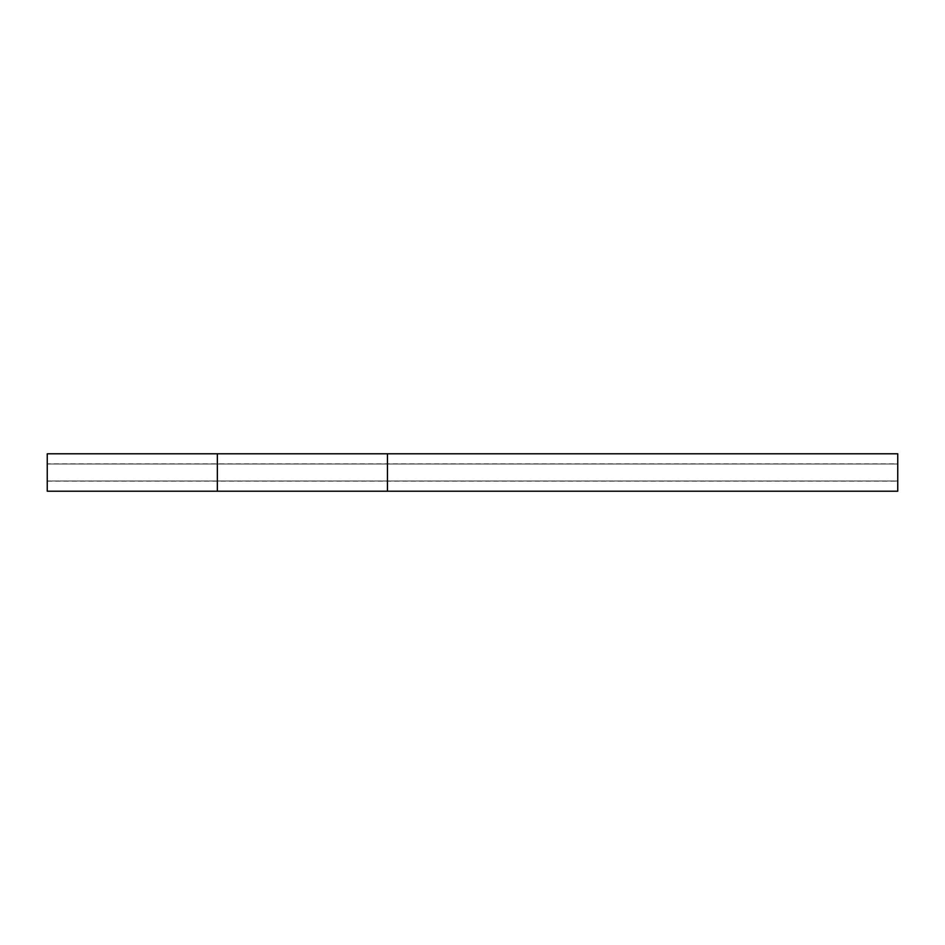 <?xml version="1.0" encoding="UTF-8"?>
<svg xmlns="http://www.w3.org/2000/svg" width="945" height="945" viewBox="0 0 945 945"><rect width="100%" height="100%" fill="white"/><g stroke="black" fill="none" stroke-linecap="round" stroke-linejoin="round"><path stroke-width="0.71" stroke-dasharray="4.72 3.54" d="M47.25 491.211L47.25 453.789M47.25 463.995L47.25 481.005L47.25 463.995L47.25 481.005L47.25 463.995L897.75 463.995L897.75 481.005L897.75 463.995L897.75 481.005L47.25 481.005L897.75 481.005L897.75 463.995L47.25 463.995M897.75 491.211L897.75 453.789M47.25 463.853L47.25 481.147L47.25 463.853L897.75 463.853L897.75 481.147L897.75 463.853M47.25 481.147L897.75 481.147M217.35 491.211L217.35 453.789M387.45 491.211L387.45 453.789M387.45 481.147L387.45 463.853L387.45 481.147M217.35 481.147L217.35 463.853L217.35 481.147"/><path stroke-width="1.42" d="M387.45 453.789L47.25 453.789L47.25 491.211L897.75 491.211L897.75 453.789L387.45 453.789L387.45 491.211M217.35 453.789L217.35 491.211"/></g></svg>

